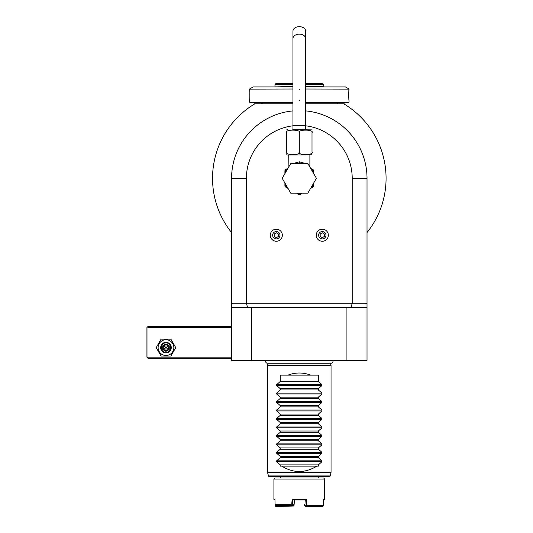 <?xml version="1.0" encoding="UTF-8"?>
<svg xmlns="http://www.w3.org/2000/svg" width="533" height="533" viewBox="0 0 533 533"><rect width="100%" height="100%" fill="white"/><g stroke="black" fill="none" stroke-linecap="round" stroke-linejoin="round"><path stroke-width="0.8" d="M292.957 125.801A52.907 52.907 0 0 0 246.399 178.322L246.399 303.184L247.532 307.414L231.582 307.414L231.582 178.322L231.582 282.024M231.582 307.414L231.582 360.328L251.689 360.328L251.689 307.414L351.08 307.414L352.213 303.184L352.213 178.322A52.907 52.907 0 0 0 305.656 125.801M367.024 303.184L367.024 304.103L366.111 303.184L367.024 303.184L367.024 178.322A67.724 67.724 0 0 0 305.656 110.897A67.724 67.724 0 0 1 367.024 178.322L352.213 178.322M292.957 110.897A67.724 67.724 0 0 0 231.582 178.322A67.724 67.724 0 0 1 292.957 110.897M367.024 282.024L367.024 178.322M367.024 304.103L367.024 360.328L251.689 360.328M366.111 303.184L231.582 303.184M231.582 304.103L232.501 303.184M247.532 307.414L251.689 307.414M346.923 307.414L346.923 360.328M367.024 307.414L351.08 307.414M367.024 232.568A86.766 86.766 0 0 0 343.792 103.828L345.024 104.575L343.792 103.828L305.656 103.828L337.396 103.828L337.396 102.769L305.656 102.769L348.402 102.769L349.035 102.136L349.035 100.55C348.669 100.87 348.675 88.784 349.035 89.118L349.008 89.351M292.957 102.136L249.571 102.136L250.204 102.769L292.957 102.769L261.21 102.769L261.21 103.828L292.957 103.828L254.814 103.828A86.766 86.766 0 0 0 231.582 232.568M254.814 103.828L254.334 103.828L254.814 103.828C253.568 104.581 253.568 104.581 254.814 103.828C253.568 104.581 253.568 104.581 254.814 103.828C253.568 104.581 253.568 104.581 254.814 103.828C253.568 104.581 253.568 104.581 254.814 103.828L253.828 104.335M344.278 103.828L343.792 103.828C345.038 104.581 345.038 104.581 343.792 103.828C345.038 104.581 345.038 104.581 343.792 103.828C345.038 104.581 345.038 104.581 343.792 103.828C345.038 104.581 345.038 104.581 343.792 103.828L344.778 104.335M305.656 102.136L349.035 102.136M305.656 89.018L349.035 89.118M348.955 89.837L348.868 90.79M348.822 91.39L348.782 92.089M348.749 92.775L348.722 93.448M348.709 94.128L348.702 94.814M348.709 95.547L348.722 96.226M348.749 96.893L348.782 97.592M348.822 98.285L348.868 98.891M348.955 99.831L349.008 100.324M249.571 102.136L249.571 100.55C249.937 100.89 249.937 88.798 249.571 89.118L292.957 89.018M249.651 99.831L249.737 98.872M249.784 98.279L249.83 97.592M249.864 96.893L249.884 96.226M249.904 95.547L249.904 94.761M249.904 94.128L249.884 93.448M249.864 92.775L249.83 92.096M249.784 91.383L249.737 90.783M249.651 89.824L249.597 89.351M249.571 89.018L253.235 86.899L292.957 86.899M305.656 86.899L345.371 86.899L349.035 89.018M274.635 86.899L292.957 86.566M323.971 86.899L323.644 84.454L305.656 84.454M305.656 86.566L323.644 86.566M274.968 86.566L274.968 84.454L292.957 84.454M292.957 83.395L276.027 83.395L274.968 84.454M305.656 83.395L322.585 83.395L323.644 84.454M268.172 363.113L267.473 363.246C265.794 362.866 265.267 361.894 265.9 360.328A1.885 1.885 90 0 0 267.473 363.246L331.133 363.246A1.885 1.885 90 0 0 332.705 360.328C333.338 361.894 332.812 362.866 331.133 363.246A1.885 1.885 90 0 1 330.433 363.113M299.306 365.405L267.559 365.405L267.559 472.351A1.059 1.059 -90 0 0 267.593 472.624L331.013 472.624A1.059 1.059 90 0 0 331.046 472.351L331.046 365.405L299.306 365.405M318.348 457.674L321.952 460.825L321.952 461.725L318.348 464.876L318.348 466.142L316.849 466.142C305.156 473.284 293.456 473.284 281.757 466.142L280.258 466.142L280.258 464.876L276.654 461.725L276.654 460.825L280.258 457.674L318.348 457.674L318.348 456.408L321.952 453.257L276.654 453.257L276.654 452.357L280.258 449.206L318.348 449.206L318.348 447.94L321.952 444.788L276.654 444.788L276.654 443.896L280.258 440.744L318.348 440.744L318.348 439.478L321.952 436.327L276.654 436.327L276.654 435.428L280.258 432.276L318.348 432.276L318.348 431.01L321.952 427.859L276.654 427.859L276.654 426.966L280.258 423.808L318.348 423.808L318.348 422.549L321.952 419.398L276.654 419.398L276.654 418.498L280.258 415.347L318.348 415.347L318.348 414.081L321.952 410.93L276.654 410.93L276.654 410.03L280.258 406.879L318.348 406.879L318.348 405.62L321.952 402.468L276.654 402.468L276.654 401.569L280.258 398.418L318.348 398.418L318.348 397.152L321.952 394L276.654 394L276.654 393.101L280.258 389.949L318.348 389.949L318.348 388.684L321.952 385.532L276.654 385.532L276.654 384.639L280.258 381.488L318.348 381.488L318.348 375.139L310.699 375.139C303.104 372.3 295.502 372.3 287.907 375.139L280.258 375.139L280.258 381.488M276.654 453.257L280.258 456.408L280.258 457.674M276.654 444.788L280.258 447.94L280.258 449.206M276.654 436.327L280.258 439.478L280.258 440.744M276.654 427.859L280.258 431.01L280.258 432.276M276.654 419.398L280.258 422.549L280.258 423.808M276.654 410.93L280.258 414.081L280.258 415.347M276.654 402.468L280.258 405.62L280.258 406.879M276.654 394L280.258 397.152L280.258 398.418M276.654 385.532L280.258 388.684L280.258 389.949M321.952 385.532L321.952 384.639L318.348 381.488M321.952 394L321.952 393.101L318.348 389.949M321.952 402.468L321.952 401.569L318.348 398.418M321.952 410.93L321.952 410.03L318.348 406.879M321.952 419.398L321.952 418.498L318.348 415.347M321.952 427.859L321.952 426.966L318.348 423.808M321.952 436.327L321.952 435.428L318.348 432.276M321.952 444.788L321.952 443.896L318.348 440.744M321.952 453.257L321.952 452.357L318.348 449.206M329.101 476.722A1.059 1.059 90 0 0 330.127 475.936L329.101 476.722L269.505 476.722A1.059 1.059 -90 0 1 268.485 475.936L267.593 472.624M269.505 476.722L268.485 475.936L330.127 475.936L331.013 472.624M317.928 476.722L280.678 476.722A1.273 1.273 0 0 1 279.412 477.994L319.2 477.994A1.273 1.273 0 0 1 317.928 476.722M279.412 477.994L319.2 477.994M299.306 477.994L323.644 477.994L324.697 479.047L273.909 479.047L274.968 477.994L299.306 477.994M293.636 505.171L293.596 505.717L282.243 505.717L281.657 506.35L275.721 506.35L275.101 505.717L274.935 499.368L273.909 499.368L274.948 500.001L275.075 504.658L291.704 504.658L292.157 499.368L306.448 499.368L305.715 500.001L292.89 500.001L292.157 499.368M275.075 504.658L275.681 505.291L293.483 505.291L294.096 504.711L294.489 499.987L294.009 505.717L293.596 505.717M294.456 500.001L292.897 500.001L292.504 504.711L291.891 505.291M292.111 505.017L291.704 504.658M292.504 504.711L294.096 504.711M282.243 505.717L282.237 505.291M304.15 500.001L305.715 500.001L306.189 505.717L304.596 505.717L305.262 506.35L306.855 506.35L306.189 505.717M306.448 499.368L306.995 505.717L323.504 505.717L323.671 499.368L324.697 499.368L324.697 479.047M323.538 504.658L323.671 499.368M306.995 505.717L306.615 506.05M323.504 505.717L322.885 506.35L306.855 506.35M323.658 500.001L324.697 499.368M304.516 504.711L304.596 505.717M303.337 500.001L302.537 500.001M296.068 500.001L295.275 500.001M281.657 506.35L293.776 506.017M275.528 505.177L275.334 506.05M281.87 506.017L275.541 505.717M281.477 505.717L281.464 505.291M280.258 464.876L318.348 464.876M281.757 466.142L316.849 466.142M280.258 456.408L318.348 456.408M280.258 447.94L318.348 447.94M280.258 439.478L318.348 439.478M280.258 431.01L318.348 431.01M280.258 422.549L318.348 422.549M280.258 414.081L318.348 414.081M280.258 405.62L318.348 405.62M280.258 397.152L318.348 397.152M280.258 388.684L318.348 388.684M287.907 375.139L310.699 375.139M293.237 163.511L299.306 161.819L305.369 163.511M309.546 166.363L309.886 166.596L309.886 155.043M288.913 166.463L288.719 155.043L287.813 155.043L312.005 154.803M299.306 151.872L299.306 132.824C302.104 129.239 283.816 129.239 286.607 132.824L286.607 151.872C286.607 155.456 286.607 155.456 286.607 151.872C283.822 155.456 302.098 155.456 299.306 151.872C296.521 155.456 314.783 155.456 312.005 151.872C312.005 155.456 312.005 155.456 312.005 151.872L311.998 151.925M311.998 132.744L312.005 132.824C312.005 129.233 312.005 129.233 312.005 132.824C314.776 129.233 296.515 129.239 299.306 132.824M312.005 151.872L312.005 132.824M286.607 132.824C286.607 129.233 286.607 129.233 286.607 132.824M292.744 129.646L312.005 129.885M305.656 38.623A6.349 4.491 0 0 0 299.306 34.132A6.349 4.491 0 0 0 292.957 38.623L292.957 31.141A6.349 4.491 0 0 1 299.306 26.65A6.349 4.491 0 0 1 305.656 31.141L305.656 125.415L292.957 125.415L292.957 129.646M288.646 167.155L289.133 166.309M316.409 178.322L307.854 193.139L290.751 193.139L282.197 178.322L290.751 163.511L307.854 163.511L316.409 178.322M310.572 188.435L311.365 187.976A15.45 15.45 0 0 0 313.697 183.945L313.697 183.026M313.697 171.24L312.731 170.68L313.118 169.681L313.697 170.68L313.697 172.705A15.45 15.45 0 0 0 312.731 170.68L311.159 169.234M313.697 183.945L313.697 185.97A16.296 16.296 0 0 1 313.118 186.963L311.365 187.976M313.697 173.618L313.697 172.705M313.118 169.681L312.431 169.287M310.499 168.082L311.285 168.621M311.905 168.981L313.084 169.661M298.727 194.612L296.974 193.599A15.45 15.45 0 0 0 301.631 193.599L299.879 194.612A16.296 16.296 0 0 1 298.727 194.612M287.24 187.976L285.488 186.963A16.296 16.296 0 0 1 284.915 185.97L284.915 183.945A15.45 15.45 0 0 0 287.24 187.976L288.033 188.435M287.447 169.234L285.881 170.68A15.45 15.45 0 0 0 284.915 172.705L284.915 170.68L285.488 169.681L286.787 168.934M284.915 172.705L284.915 173.618M284.915 183.026L284.915 183.945M284.915 171.24L285.881 170.68L285.488 169.681L287.713 168.401M287.054 168.781L287.454 168.535M318.627 235.226A3.671 3.671 0 0 1 322.292 231.555A3.671 3.671 0 0 1 325.963 235.226A3.671 3.671 0 0 1 322.292 238.897A3.671 3.671 0 0 1 318.627 235.226M316.262 235.226A6.03 6.03 0 0 1 322.292 229.197A6.03 6.03 0 0 1 328.328 235.226A6.03 6.03 0 0 1 322.292 241.256A6.03 6.03 0 0 1 316.262 235.226A6.03 6.03 0 0 0 322.292 241.256A6.03 6.03 0 0 0 328.328 235.226A6.03 6.03 0 0 0 322.292 229.197A6.03 6.03 0 0 0 316.262 235.226M324.41 236.452L324.41 234.007L322.292 232.781L320.18 234.007L320.18 236.452L322.292 237.671L324.41 236.452M272.643 235.226A3.671 3.671 0 0 1 276.314 231.555A3.671 3.671 0 0 1 279.985 235.226A3.671 3.671 0 0 1 276.314 238.897A3.671 3.671 0 0 1 272.643 235.226M270.284 235.226A6.03 6.03 0 0 1 276.314 229.197A6.03 6.03 0 0 1 282.343 235.226A6.03 6.03 0 0 1 276.314 241.256A6.03 6.03 0 0 1 270.284 235.226A6.03 6.03 0 0 0 276.314 241.256A6.03 6.03 0 0 0 282.343 235.226A6.03 6.03 0 0 0 276.314 229.197A6.03 6.03 0 0 0 270.284 235.226M278.433 236.452L278.433 234.007L276.314 232.781L274.195 234.007L274.195 236.452L276.314 237.671L278.433 236.452M231.582 326.462L147.987 326.462L146.928 327.522L146.928 357.15L147.987 358.209L231.582 358.209M147.461 357.683L147.987 357.15L147.987 327.522L231.582 327.522M147.461 326.995L147.987 327.522M147.987 357.15L231.582 357.15M156.202 347.629L161.093 356.091L170.866 356.091L175.75 347.629L170.866 339.161L161.093 339.161L156.202 347.629M158.108 347.629A7.868 7.868 0 0 0 165.976 355.498A7.868 7.868 0 0 0 173.845 347.629A7.868 7.868 0 0 0 165.976 339.754A7.868 7.868 0 0 0 158.108 347.629M171.266 347.629A5.29 5.29 0 0 0 165.976 342.339A5.29 5.29 0 0 0 160.686 347.629A5.29 5.29 0 0 0 165.976 352.919A5.29 5.29 0 0 0 171.266 347.629M170.74 347.629A4.764 4.764 0 0 1 165.976 352.386A4.764 4.764 0 0 1 161.213 347.629A4.764 4.764 0 0 1 165.976 342.866A4.764 4.764 0 0 1 170.74 347.629M165.976 351.38L169.227 349.501L169.227 345.75L168.688 346.064L165.976 344.498L163.271 346.064L163.271 349.188L165.976 350.754L168.688 349.188L168.688 346.064L165.976 347.629L165.976 343.872L162.725 345.75L168.688 349.188L165.976 350.754L165.976 347.629L162.725 349.501L165.976 351.38L165.976 350.754M169.227 349.501L168.688 349.188M246.399 178.322L231.582 178.322M299.306 100.55L299.306 100.124M299.306 89.124L299.306 89.544M267.559 472.351L331.046 472.351M321.952 460.825L276.654 460.825M321.952 461.725L276.654 461.725M321.952 452.357L276.654 452.357M321.952 443.896L276.654 443.896M321.952 435.428L276.654 435.428M321.952 426.966L276.654 426.966M321.952 418.498L276.654 418.498M321.952 410.03L276.654 410.03M321.952 401.569L276.654 401.569M321.952 393.101L276.654 393.101M321.952 384.639L276.654 384.639M299.306 163.511L299.306 161.819M313.484 172.186L313.251 171.673M169.227 345.75L165.976 343.872M162.725 345.75L162.725 349.501M267.473 363.246L268.139 363.246L267.559 365.405M331.046 365.405L330.473 363.246L331.133 363.246M273.909 499.368L273.909 479.047M286.607 154.803L287.813 155.043M286.607 129.885L287.813 129.646M305.656 129.646L305.656 125.415M292.957 38.623L292.957 125.415M309.886 166.596L309.959 167.155M311.292 168.628L310.572 168.215"/></g></svg>
